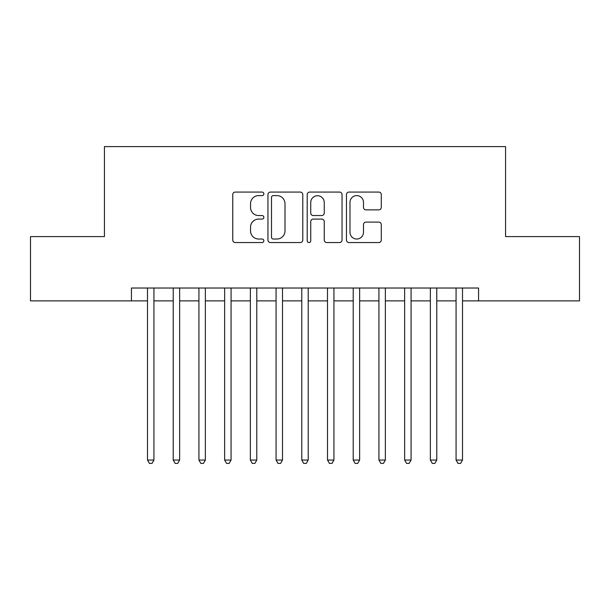 <?xml version="1.0" encoding="UTF-8"?>
<svg xmlns="http://www.w3.org/2000/svg" width="610" height="610" viewBox="0 0 610 610"><rect width="100%" height="100%" fill="white"/><g stroke="black" fill="none" stroke-linecap="round" stroke-linejoin="round"><path stroke-width="0.91" d="M263.856 193.843A1.769 1.769 0 0 0 262.094 192.074L235.277 192.074A2.524 2.524 0 0 0 232.753 194.598L232.753 240.027A2.524 2.524 0 0 0 235.277 242.551L262.094 242.551A1.769 1.769 0 0 0 263.856 240.79A1.769 1.769 0 0 0 262.094 239.021L258.625 239.021A8.075 8.075 0 0 1 250.542 230.946L250.542 227.156A8.075 8.075 0 0 1 258.625 219.081L262.094 219.081A1.769 1.769 0 0 0 263.856 217.312A1.769 1.769 0 0 0 262.094 215.551L258.625 215.551A8.075 8.075 0 0 1 250.542 207.469L250.542 203.687A8.075 8.075 0 0 1 258.625 195.604L262.094 195.604A1.769 1.769 0 0 0 263.856 193.843M378.764 209.87A2.524 2.524 0 0 0 381.288 207.347L381.288 194.598A2.524 2.524 0 0 0 378.764 192.074L348.981 192.074A2.524 2.524 0 0 0 346.457 194.598L346.457 240.027A2.524 2.524 0 0 0 348.981 242.551L378.764 242.551A2.524 2.524 0 0 0 381.288 240.027L381.288 224.632A2.524 2.524 0 0 0 378.764 222.109L366.015 222.109A2.524 2.524 0 0 0 363.491 224.632L363.491 232.273A6.748 6.748 0 0 1 356.743 239.021A6.748 6.748 0 0 1 349.987 232.273L349.987 202.36A6.748 6.748 0 0 1 356.743 195.604A6.748 6.748 0 0 1 363.491 202.36L363.491 207.347A2.524 2.524 0 0 0 366.015 209.87L378.764 209.87M131.432 300.882L30.5 300.882L30.5 236.604L104.432 236.604L104.432 146.598L505.568 146.598L505.568 236.604L579.5 236.604L579.5 300.882L478.568 300.882L478.568 288.027L131.432 288.027L131.432 300.882L147.498 300.882M302.789 194.598A2.524 2.524 0 0 0 300.265 192.074L270.482 192.074A2.524 2.524 0 0 0 267.958 194.598L267.958 240.027A2.524 2.524 0 0 0 270.482 242.551L300.265 242.551A2.524 2.524 0 0 0 302.789 240.027L302.789 194.598M309.735 192.074L339.518 192.074A2.524 2.524 0 0 1 342.042 194.598L342.042 240.027A2.524 2.524 0 0 1 339.518 242.551L326.769 242.551A2.524 2.524 0 0 1 324.245 240.027L324.245 221.605A2.524 2.524 0 0 0 321.722 219.081L313.265 219.081A2.524 2.524 0 0 0 310.742 221.605L310.742 240.79A1.769 1.769 0 0 1 308.973 242.551A1.769 1.769 0 0 1 307.211 240.79L307.211 194.598A2.524 2.524 0 0 1 309.735 192.074M153.926 300.882L173.217 300.882M179.645 300.882L198.929 300.882M205.356 300.882L224.64 300.882M231.068 300.882L250.359 300.882M256.787 300.882L276.071 300.882M282.499 300.882L301.782 300.882M308.218 300.882L327.501 300.882M333.929 300.882L353.213 300.882M359.641 300.882L378.932 300.882M385.36 300.882L404.643 300.882M411.071 300.882L430.355 300.882M436.783 300.882L456.074 300.882M462.502 300.882L478.568 300.882M273.257 195.604A1.769 1.769 0 0 0 271.496 197.373L271.496 237.252A1.769 1.769 0 0 0 273.257 239.021L276.917 239.021A8.075 8.075 0 0 0 285 230.946L285 203.687A8.075 8.075 0 0 0 276.917 195.604L273.257 195.604M324.245 202.482A6.748 6.748 0 0 0 317.497 195.734A6.748 6.748 0 0 0 310.742 202.482L310.742 213.02A2.524 2.524 0 0 0 313.265 215.551L321.722 215.551A2.524 2.524 0 0 0 324.245 213.02L324.245 202.482M153.926 288.027L153.926 460.054L147.498 460.054L147.498 288.027M153.926 460.054L151.997 463.402L149.427 463.402L147.498 460.054M179.645 288.027L179.645 460.054L173.217 460.054L173.217 288.027M179.645 460.054L177.716 463.402L175.146 463.402L173.217 460.054M205.356 288.027L205.356 460.054L198.929 460.054L198.929 288.027M205.356 460.054L203.427 463.402L200.858 463.402L198.929 460.054M231.068 288.027L231.068 460.054L224.64 460.054L224.64 288.027M231.068 460.054L229.146 463.402L226.569 463.402L224.64 460.054M256.787 288.027L256.787 460.054L250.359 460.054L250.359 288.027M256.787 460.054L254.858 463.402L252.288 463.402L250.359 460.054M282.499 288.027L282.499 460.054L276.071 460.054L276.071 288.027M282.499 460.054L280.569 463.402L278 463.402L276.071 460.054M308.218 288.027L308.218 460.054L301.782 460.054L301.782 288.027M308.218 460.054L306.289 463.402L303.711 463.402L301.782 460.054M333.929 288.027L333.929 460.054L327.501 460.054L327.501 288.027M333.929 460.054L332 463.402L329.43 463.402L327.501 460.054M359.641 288.027L359.641 460.054L353.213 460.054L353.213 288.027M359.641 460.054L357.712 463.402L355.142 463.402L353.213 460.054M385.36 288.027L385.36 460.054L378.932 460.054L378.932 288.027M385.36 460.054L383.431 463.402L380.853 463.402L378.932 460.054M411.071 288.027L411.071 460.054L404.643 460.054L404.643 288.027M411.071 460.054L409.142 463.402L406.573 463.402L404.643 460.054M436.783 288.027L436.783 460.054L430.355 460.054L430.355 288.027M436.783 460.054L434.854 463.402L432.284 463.402L430.355 460.054M462.502 288.027L462.502 460.054L456.074 460.054L456.074 288.027M462.502 460.054L460.573 463.402L458.003 463.402L456.074 460.054"/></g></svg>
